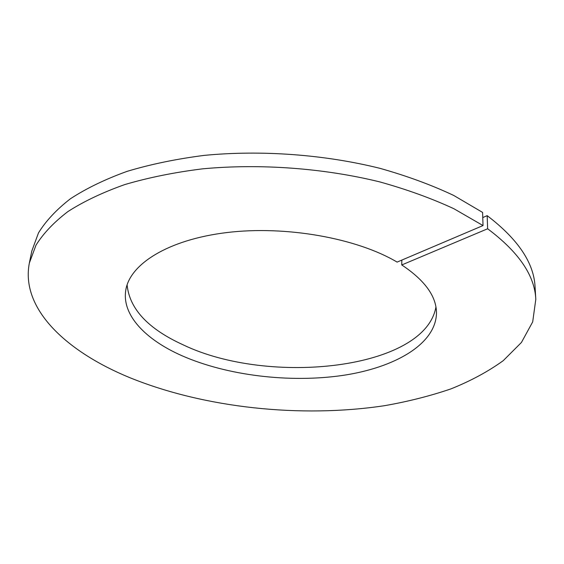 <?xml version="1.0" encoding="UTF-8"?>
<svg xmlns="http://www.w3.org/2000/svg" width="564" height="564" viewBox="0 0 564 564"><rect width="100%" height="100%" fill="white"/><g stroke="black" fill="none" stroke-linecap="round" stroke-linejoin="round"><path stroke-width="0.85" d="M29.349 263.057L31.803 251.058L38.472 232.932C45.825 220.996 56.456 209.618 70.366 198.803C86.165 188.475 105.038 179.338 126.992 171.393C150.532 164.3 176.264 158.97 204.189 155.389C261.336 149.848 324.448 154.501 380.009 168.347C407.025 175.968 431.587 184.999 453.71 195.44L482.594 212.416L483.024 225.565L453.942 208.758C431.664 198.415 406.919 189.455 379.706 181.883C323.722 168.128 260.124 163.44 202.575 168.84C174.459 172.337 148.558 177.575 124.87 184.548C102.789 192.366 83.825 201.362 67.955 211.542C53.989 222.202 43.336 233.418 35.99 245.185L29.349 263.057C20.396 309.128 66.919 351.865 129.79 377.661C204.64 408.068 301 418.248 384.408 405.706C407.934 401.596 430.099 395.991 450.918 388.899C470.721 380.947 488.163 371.542 503.236 360.664L521.425 342.475L532.691 321.889L535.8 299.357C534.785 275.584 518.725 252.059 487.634 228.772L401.765 264.953C424.826 280.315 436.395 296.304 436.48 312.914C436.092 344.047 394.863 367.777 342.341 375.476C289.487 383.09 227.073 375.61 181.784 355.651C145.681 339.676 121.979 315.311 125.716 290.636C129.304 264.453 167.719 239.7 226.834 232.558C285.828 225.36 356.815 238.142 397.105 262.098L483.024 225.565M401.815 260.089L401.765 264.953M435.937 306.992C424.988 369.498 269.169 386.291 183.081 344.801C148.128 328.875 129.466 308.896 127.104 284.855M482.763 217.563L487.169 215.659L487.634 228.772M487.169 215.659C518.069 239.199 534.038 263.021 535.081 287.132L535.8 299.357"/></g></svg>
